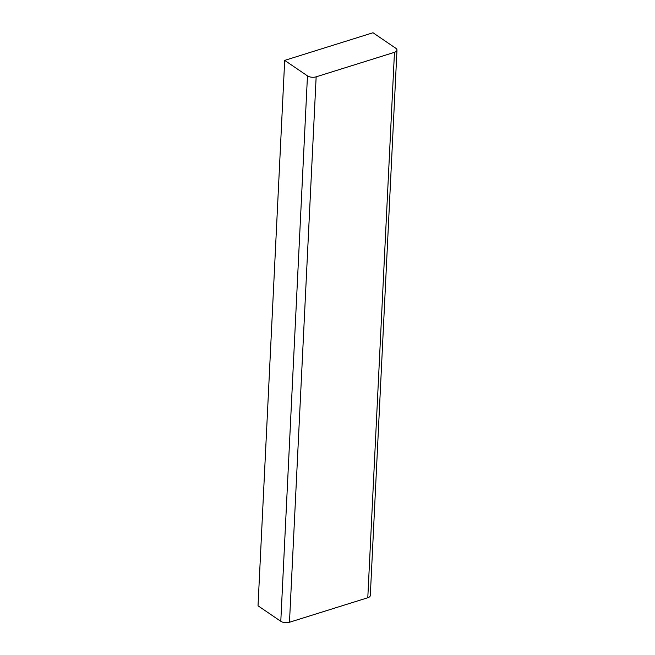 <?xml version="1.0" encoding="UTF-8"?>
<svg xmlns="http://www.w3.org/2000/svg" width="655" height="655" viewBox="0 0 655 655"><rect width="100%" height="100%" fill="white"/><g stroke="black" fill="none" stroke-linecap="round" stroke-linejoin="round"><path stroke-width="0.98" d="M280.79 621.3L258.021 605.801L284.696 60.383L307.465 75.882L280.79 621.3A6.222 2.947 2.8 0 0 289.477 622.25L367.791 597.745A6.222 2.947 2.8 0 0 370.304 595.534L396.979 50.116A6.222 2.947 -177.2 0 1 394.466 52.326L367.791 597.745M284.696 60.383L372.998 32.75L395.767 48.249A6.222 2.947 -177.2 0 1 396.979 50.116M394.466 52.326L316.152 76.832A6.222 2.947 -177.2 0 1 307.465 75.882M316.152 76.832L289.477 622.25"/></g></svg>
